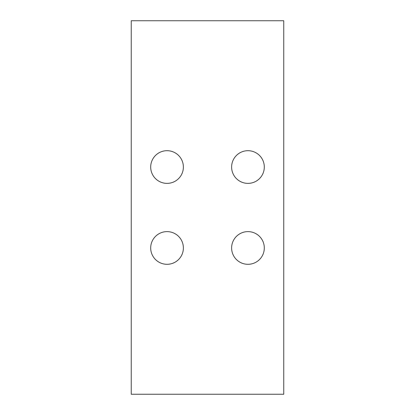 <?xml version="1.0" encoding="UTF-8"?>
<svg xmlns="http://www.w3.org/2000/svg" width="415" height="415" viewBox="0 0 415 415"><rect width="100%" height="100%" fill="white"/><g stroke="black" fill="none" stroke-linecap="round" stroke-linejoin="round"><path stroke-width="0.62" d="M283.756 394.25L131.244 394.25L131.244 20.75L283.756 20.75L283.756 394.25M247.963 231.622A16.341 16.341 0 0 1 264.303 247.963A16.341 16.341 0 0 1 247.963 264.303A16.341 16.341 0 0 1 231.622 247.963A16.341 16.341 0 0 1 247.963 231.622M167.038 231.622A16.341 16.341 0 0 1 183.378 247.963A16.341 16.341 0 0 1 167.038 264.303A16.341 16.341 0 0 1 150.697 247.963A16.341 16.341 0 0 1 167.038 231.622M247.963 150.697A16.341 16.341 0 0 1 264.303 167.038A16.341 16.341 0 0 1 247.963 183.378A16.341 16.341 0 0 1 231.622 167.038A16.341 16.341 0 0 1 247.963 150.697M167.038 150.697A16.341 16.341 0 0 1 183.378 167.038A16.341 16.341 0 0 1 167.038 183.378A16.341 16.341 0 0 1 150.697 167.038A16.341 16.341 0 0 1 167.038 150.697"/></g></svg>
